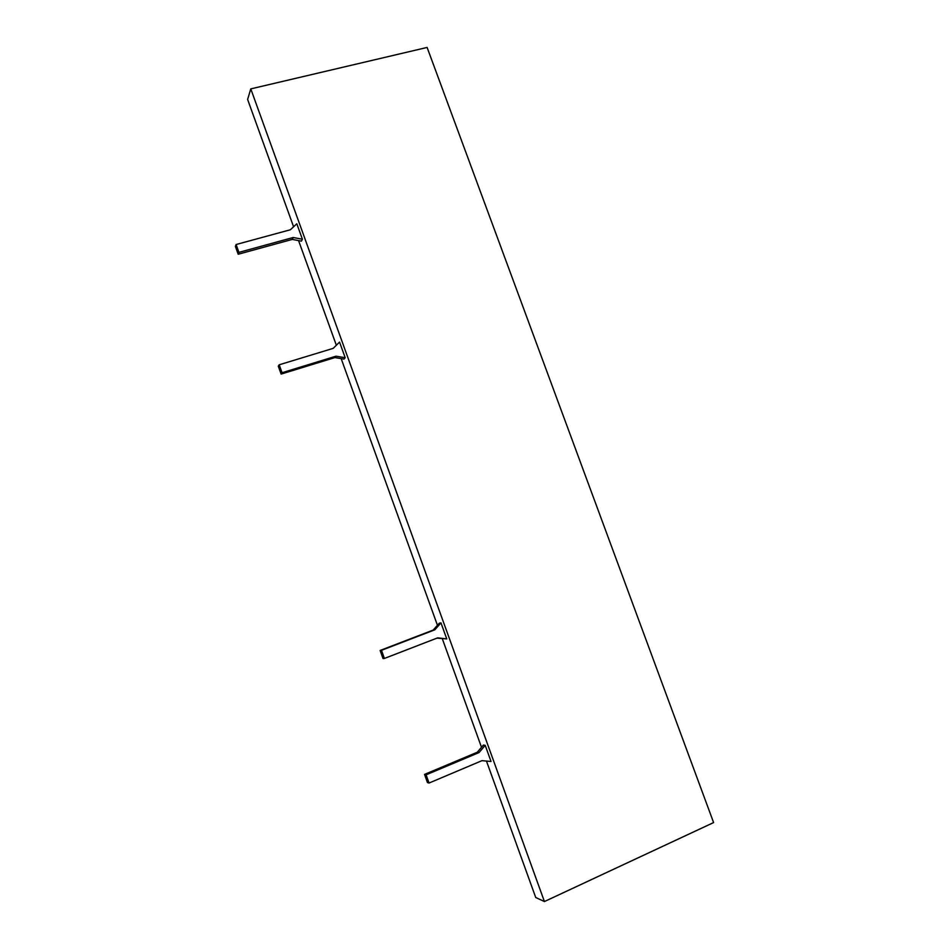 <?xml version="1.0" encoding="UTF-8"?>
<svg xmlns="http://www.w3.org/2000/svg" width="949" height="949" viewBox="0 0 949 949"><rect width="100%" height="100%" fill="white"/><g stroke="black" fill="none" stroke-linecap="round" stroke-linejoin="round"><path stroke-width="1.42" d="M250.785 88.886L544.418 901.55L713.601 822.569L427.109 47.45L250.785 88.886L247.618 99.455L293.585 226.787M298.567 240.595L336.349 345.246M341.177 358.627L437.453 625.308M442.317 638.76L481.499 747.29M486.469 761.074L535.722 897.493L544.418 901.55M477.276 752.249L424.535 774.408L427.465 782.593L429.043 783.044L481.985 760.659L491.036 761.489L485.2 745.333L483.397 745.048L477.276 752.249L479.055 752.557L485.2 745.333M436.92 638.143L446.754 638.902L440.977 622.9L439.375 623.161L433.195 630.065L434.772 629.839L440.977 622.9M281.129 374.084L334.902 357.583L344.024 359.102L345.187 357.702L339.552 342.091L333.206 348.354L279.196 364.796L278.294 366.184L281.129 374.084L282.043 372.732L279.196 364.796M238.199 254.249L292.268 239.409L301.414 241.129L302.399 239.231L296.812 223.774L290.406 229.753L236.111 244.522L235.399 246.42L238.199 254.249L238.923 252.375L236.111 244.522M429.043 783.044L426.101 774.823L479.055 752.557M424.535 774.408L426.101 774.823M381.498 650.314L380.134 650.456L383.028 658.547L384.404 658.452L381.498 650.314L434.772 629.839M384.404 658.452L437.667 637.858L446.754 638.902M380.134 650.456L433.195 630.065M334.902 357.583L336.029 356.183L282.043 372.732M345.187 357.702L336.029 356.183M292.268 239.409L293.205 237.499L238.923 252.375M302.399 239.231L293.205 237.499"/></g></svg>
